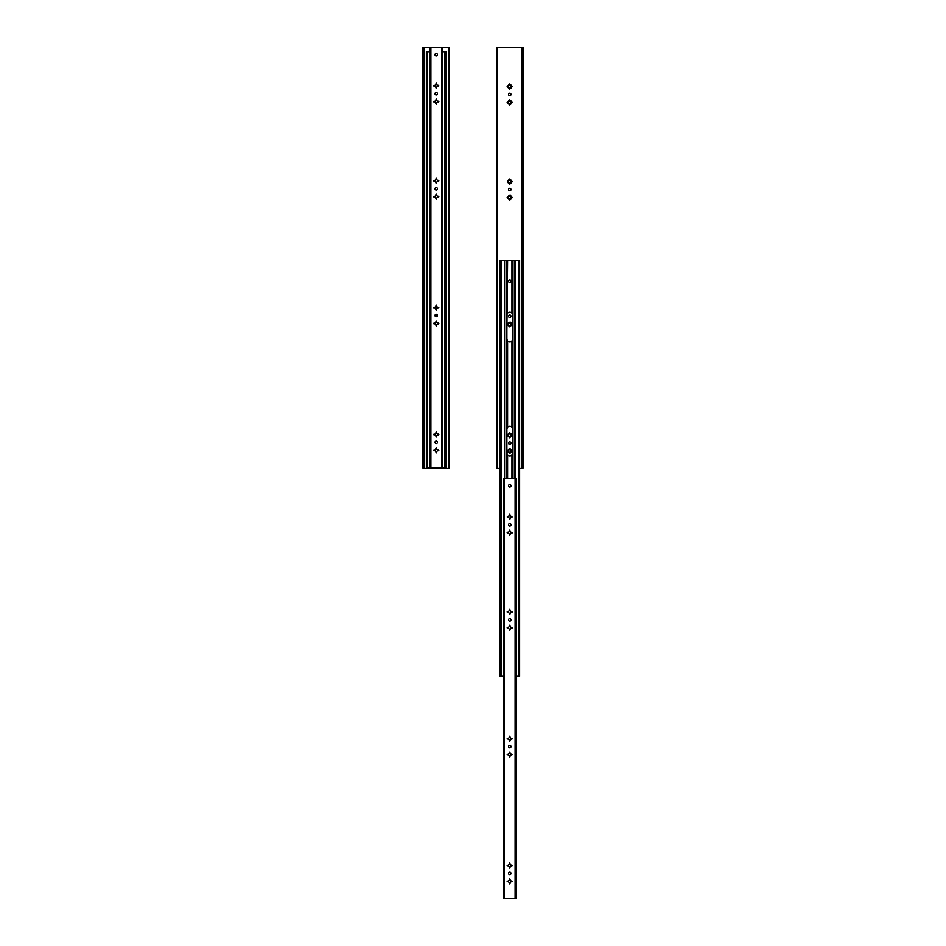 <?xml version="1.0" encoding="UTF-8"?>
<svg xmlns="http://www.w3.org/2000/svg" width="946" height="946" viewBox="0 0 946 946"><rect width="100%" height="100%" fill="white"/><g stroke="black" fill="none" stroke-linecap="round" stroke-linejoin="round"><path stroke-width="1.42" d="M445.069 467.62L445.069 51.758L446.063 51.758L446.063 467.62L442.574 467.62L442.574 47.3L448.499 47.3L448.499 468.353L424.092 468.353L424.092 47.3L429.874 47.3L429.874 467.62L426.374 467.62L426.374 51.758L429.874 51.758M435.042 315.952A1.242 1.242 0 0 1 437.407 315.952M433.765 308.029L434.332 307.911A1.951 1.951 0 0 1 434.711 307.166M436.804 306.539A1.951 1.951 0 0 0 436.721 306.516L436.224 305.026L435.728 306.492A1.951 1.951 0 0 0 435.645 306.539M435.728 306.268L436.721 306.268M438.684 308.029L438.116 307.911A1.951 1.951 0 0 0 437.726 307.166M438.116 307.911L437.383 307.911A1.265 1.265 0 0 0 436.721 307.237L436.721 306.516A1.265 1.265 0 0 1 437.383 307.166L438.849 307.663L437.383 308.148A1.265 1.265 0 0 1 436.721 308.822L436.224 310.288L435.728 308.822A1.265 1.265 0 0 1 435.054 308.148L433.587 307.663L435.054 307.166A1.265 1.265 0 0 1 435.728 306.492L435.728 307.237A1.265 1.265 0 0 0 435.054 307.911L434.332 307.911M448.499 468.353L449.492 468.353L449.492 47.3L448.499 47.3M423.938 468.353L423.938 47.3L422.957 47.3L422.957 468.353L424.092 468.353M442.574 51.758L445.069 51.758M436.721 103.67A2.968 2.968 0 0 0 435.728 103.67M427.367 467.62L427.367 51.758M437.383 434.924L438.849 434.427L437.383 433.942A1.265 1.265 0 0 0 436.721 433.268L436.224 431.802L435.728 433.268A1.265 1.265 0 0 0 435.054 433.942L433.587 434.427L435.054 434.924A1.265 1.265 0 0 0 435.728 435.598L436.224 437.064L436.721 435.598A1.265 1.265 0 0 0 437.383 434.924M437.383 102.144L438.849 101.648L437.383 101.151A1.265 1.265 0 0 0 436.721 100.489L436.224 99.023L435.728 100.489A1.265 1.265 0 0 0 435.054 101.151L433.587 101.648L435.054 102.144A1.265 1.265 0 0 0 435.728 102.807L436.224 104.273L436.721 102.807A1.265 1.265 0 0 0 437.383 102.144M437.383 86.299L438.849 85.802L437.383 85.306A1.265 1.265 0 0 0 436.721 84.643L436.224 83.177L435.728 84.643A1.265 1.265 0 0 0 435.054 85.306L433.587 85.802L435.054 86.299A1.265 1.265 0 0 0 435.728 86.961L436.224 88.427L436.721 86.961A1.265 1.265 0 0 0 437.383 86.299M436.224 92.483A1.242 1.242 0 0 0 435.148 94.34A1.242 1.242 0 0 0 437.289 94.34A1.242 1.242 0 0 0 436.224 92.483M436.224 187.568A1.242 1.242 0 0 0 435.148 189.425A1.242 1.242 0 0 0 437.289 189.425A1.242 1.242 0 0 0 436.224 187.568M437.383 197.229L438.849 196.733L437.383 196.236A1.265 1.265 0 0 0 436.721 195.562L436.224 194.096L435.728 195.562A1.265 1.265 0 0 0 435.054 196.236L433.587 196.733L435.054 197.229A1.265 1.265 0 0 0 435.728 197.891L436.224 199.358L436.721 197.891A1.265 1.265 0 0 0 437.383 197.229M437.383 181.384L438.849 180.887L437.383 180.39A1.265 1.265 0 0 0 436.721 179.716L436.224 178.25L435.728 179.716A1.265 1.265 0 0 0 435.054 180.39L433.587 180.887L435.054 181.384A1.265 1.265 0 0 0 435.728 182.046L436.224 183.512L436.721 182.046A1.265 1.265 0 0 0 437.383 181.384M436.224 53.484A1.242 1.242 0 0 0 435.148 55.353A1.242 1.242 0 0 0 437.289 55.353A1.242 1.242 0 0 0 436.224 53.484M436.224 314.344A1.242 1.242 0 0 0 435.148 316.2A1.242 1.242 0 0 0 437.289 316.2A1.242 1.242 0 0 0 436.224 314.344M437.383 450.781L438.849 450.284L437.383 449.788A1.265 1.265 0 0 0 436.721 449.114L436.224 447.647L435.728 449.114A1.265 1.265 0 0 0 435.054 449.788L433.587 450.284L435.054 450.781A1.265 1.265 0 0 0 435.728 451.443L436.224 452.909L436.721 451.443A1.265 1.265 0 0 0 437.383 450.781M437.383 324.005L438.849 323.508L437.383 323.012A1.265 1.265 0 0 0 436.721 322.338L436.224 320.871L435.728 322.338A1.265 1.265 0 0 0 435.054 323.012L433.587 323.508L435.054 324.005A1.265 1.265 0 0 0 435.728 324.667L436.224 326.134L436.721 324.667A1.265 1.265 0 0 0 437.383 324.005M442.574 47.3L429.874 47.3M442.574 467.62L429.874 467.62M436.224 441.12A1.242 1.242 0 0 1 437.289 442.976A1.242 1.242 0 0 1 435.148 442.976A1.242 1.242 0 0 1 436.224 441.12M509.279 449.137A1.951 1.951 0 0 0 507.884 450.533L508.617 450.533A1.265 1.265 0 0 1 509.279 449.87L509.776 448.392L510.272 449.137A1.951 1.951 0 0 1 511.668 450.533L512.413 451.029L511.668 451.526A1.951 1.951 0 0 1 510.272 452.921L509.776 453.654L509.279 452.921A1.951 1.951 0 0 1 507.884 451.526L507.151 451.029L507.884 450.533M510.272 195.337L510.272 195.586A1.951 1.951 0 0 1 511.668 196.981L512.413 197.478L511.668 197.974A1.951 1.951 0 0 1 510.272 199.37L509.776 200.103L509.279 199.37A1.951 1.951 0 0 1 507.884 197.974L507.151 197.478L507.884 196.981A1.951 1.951 0 0 1 509.279 195.586L510.272 195.337M507.647 101.896L507.884 101.896A1.951 1.951 0 0 1 509.279 100.501L509.776 99.768L510.272 100.501A1.951 1.951 0 0 1 511.668 101.896L512.413 102.393L511.668 102.889A1.951 1.951 0 0 1 510.272 104.285L509.776 105.018L509.279 104.285A1.951 1.951 0 0 1 507.884 102.889L507.151 102.393L507.647 101.896M510.272 84.419L510.272 84.655A1.951 1.951 0 0 1 511.668 86.051L512.413 86.547L511.668 87.044A1.951 1.951 0 0 1 510.272 88.439L509.776 89.172L509.279 88.439A1.951 1.951 0 0 1 507.884 87.044L507.151 86.547L507.884 86.051A1.951 1.951 0 0 1 509.279 84.655L509.776 83.922L510.272 84.419M509.776 93.228A1.242 1.242 0 0 1 510.852 95.085A1.242 1.242 0 0 1 508.712 95.085A1.242 1.242 0 0 1 509.776 93.228M509.776 441.865A1.242 1.242 0 0 0 508.712 443.721A1.242 1.242 0 0 0 510.852 443.721A1.242 1.242 0 0 0 509.776 441.865M499.937 468.353L497.643 468.353L497.643 47.3L523.043 47.3L523.043 468.353L522.062 468.353L522.062 47.3M519.626 468.353L521.908 468.353L521.908 47.3M507.647 434.687L507.884 434.687A1.951 1.951 0 0 1 509.279 433.292L509.776 432.547L510.272 433.292A1.951 1.951 0 0 1 511.668 434.687L512.413 435.184L511.668 435.68A1.951 1.951 0 0 1 510.272 437.076L509.776 437.809L509.279 437.076A1.951 1.951 0 0 1 507.884 435.68L507.151 435.184L507.647 434.687M509.776 315.089A1.242 1.242 0 0 1 510.852 316.945A1.242 1.242 0 0 1 508.712 316.945A1.242 1.242 0 0 1 509.776 315.089M510.272 322.113L510.272 322.361A1.951 1.951 0 0 1 511.668 323.757L512.413 324.253L511.668 324.75A1.951 1.951 0 0 1 510.272 326.145L509.776 326.878L509.279 326.145A1.951 1.951 0 0 1 507.884 324.75L507.151 324.253L507.884 323.757A1.951 1.951 0 0 1 509.279 322.361L510.272 322.113M509.776 188.313A1.242 1.242 0 0 1 510.852 190.17A1.242 1.242 0 0 1 508.712 190.17A1.242 1.242 0 0 1 509.776 188.313M511.668 182.129L512.413 181.632L511.668 181.135A1.951 1.951 0 0 0 510.272 179.74L509.776 178.995L509.279 179.74A1.951 1.951 0 0 0 507.884 181.135L507.884 182.129A1.951 1.951 0 0 0 509.279 183.524L509.776 184.257L510.272 183.524A1.951 1.951 0 0 0 511.668 182.129L510.946 182.129A1.265 1.265 0 0 1 510.272 182.791L510.272 183.524M507.884 197.974L508.617 197.974A1.265 1.265 0 0 0 509.279 198.636L509.279 199.37M511.668 86.051L510.946 86.051A1.265 1.265 0 0 0 510.272 85.388L510.272 84.655M510.272 88.439L510.272 87.706A1.265 1.265 0 0 0 510.946 87.044L511.668 87.044M507.884 87.044L508.617 87.044A1.265 1.265 0 0 0 509.279 87.706L509.279 88.439M509.279 179.74L509.279 180.461A1.265 1.265 0 0 0 508.617 181.135L507.884 181.135M507.884 182.129L508.617 182.129A1.265 1.265 0 0 0 509.279 182.791L509.279 183.524M511.668 181.135L510.946 181.135A1.265 1.265 0 0 0 510.272 180.461L510.272 179.74M511.668 196.981L510.946 196.981A1.265 1.265 0 0 0 510.272 196.319L510.272 195.586M507.884 324.75L508.617 324.75A1.265 1.265 0 0 0 509.279 325.412L509.279 326.145M509.279 322.361L509.279 323.094A1.265 1.265 0 0 0 508.617 323.757L507.884 323.757M510.272 326.145L510.272 325.412A1.265 1.265 0 0 0 510.946 324.75L511.668 324.75M509.279 195.586L509.279 196.319A1.265 1.265 0 0 0 508.617 196.981L507.884 196.981M507.884 435.68L508.617 435.68A1.265 1.265 0 0 0 509.279 436.343L509.279 437.076M511.668 450.533L510.946 450.533A1.265 1.265 0 0 0 510.272 449.87L510.272 449.137M510.272 437.076L510.272 436.343A1.265 1.265 0 0 0 510.946 435.68L511.668 435.68M507.884 451.526L508.617 451.526A1.265 1.265 0 0 0 509.279 452.188L509.279 452.921M510.272 452.921L510.272 452.188A1.265 1.265 0 0 0 510.946 451.526L511.668 451.526M497.501 468.353L497.501 47.3L496.508 47.3L496.508 468.353L497.643 468.353M511.668 101.896L510.946 101.896A1.265 1.265 0 0 0 510.272 101.234L510.272 100.501M510.272 104.285L510.272 103.552A1.265 1.265 0 0 0 510.946 102.889L511.668 102.889M509.279 100.501L509.279 101.234A1.265 1.265 0 0 0 508.617 101.896L507.884 101.896M507.884 102.889L508.617 102.889A1.265 1.265 0 0 0 509.279 103.552L509.279 104.285M509.279 84.655L509.279 85.388A1.265 1.265 0 0 0 508.617 86.051L507.884 86.051M510.272 199.37L510.272 198.636A1.265 1.265 0 0 0 510.946 197.974L511.668 197.974M511.668 323.757L510.946 323.757A1.265 1.265 0 0 0 510.272 323.094L510.272 322.361M511.668 434.687L510.946 434.687A1.265 1.265 0 0 0 510.272 434.013L510.272 433.292M509.279 433.292L509.279 434.013A1.265 1.265 0 0 0 508.617 434.687L507.884 434.687M503.426 676.248L501.073 676.248L501.073 260.387L499.937 260.387L499.937 676.248L500.931 676.248L500.931 260.387M501.073 260.387L519.626 260.387L519.626 676.248L518.479 676.248L518.479 260.387M512.661 314.498L512.661 339.756A2.968 2.968 0 0 0 512.756 339.011L512.756 315.231A2.968 2.968 0 0 0 512.697 314.675M506.855 339.567A2.968 2.968 0 0 1 506.808 339.011L507.612 341.033A2.968 2.968 0 0 0 511.952 341.033L512.756 339.011M506.808 339.011L507.612 260.387M506.808 453.004L507.612 455.038A2.968 2.968 0 0 0 511.952 455.038L512.756 453.004L512.756 429.236L511.952 427.202A2.968 2.968 0 0 0 507.612 427.202L506.808 429.236L506.808 453.004A2.968 2.968 0 0 0 506.855 453.56M506.902 339.756L506.902 314.498A2.968 2.968 0 0 0 506.808 315.231M512.756 315.231L511.952 313.209A2.968 2.968 0 0 0 507.612 313.209M512.661 428.491L512.661 453.749M506.902 453.749L506.902 428.491M511.017 281.187A1.242 1.242 0 0 0 509.776 279.957A1.242 1.242 0 0 0 508.546 281.187A1.242 1.242 0 0 0 509.776 282.428A1.242 1.242 0 0 0 511.017 281.187M516.126 676.248L518.479 676.248M518.633 676.248L518.633 260.387M510.946 866.016L512.413 865.519L510.946 865.022A1.265 1.265 0 0 0 510.272 864.36L509.776 862.894L509.279 864.36A1.265 1.265 0 0 0 508.617 865.022L507.151 865.519L508.617 866.016A1.265 1.265 0 0 0 509.279 866.678L509.776 868.144L510.272 866.678A1.265 1.265 0 0 0 510.946 866.016M510.946 533.225L512.413 532.728L510.946 532.231A1.265 1.265 0 0 0 510.272 531.569L509.776 530.103L509.279 531.569A1.265 1.265 0 0 0 508.617 532.231L507.151 532.728L508.617 533.225A1.265 1.265 0 0 0 509.279 533.899L509.776 535.365L510.272 533.899A1.265 1.265 0 0 0 510.946 533.225M510.946 517.379L512.413 516.883L510.946 516.386A1.265 1.265 0 0 0 510.272 515.724L509.776 514.257L509.279 515.724A1.265 1.265 0 0 0 508.617 516.386L507.151 516.883L508.617 517.379A1.265 1.265 0 0 0 509.279 518.053L509.776 519.52L510.272 518.053A1.265 1.265 0 0 0 510.946 517.379M509.776 523.576A1.242 1.242 0 0 0 508.712 525.432A1.242 1.242 0 0 0 510.852 525.432A1.242 1.242 0 0 0 509.776 523.576M509.776 618.649A1.242 1.242 0 0 0 508.712 620.505A1.242 1.242 0 0 0 510.852 620.505A1.242 1.242 0 0 0 509.776 618.649M510.946 628.31L512.413 627.813L510.946 627.316A1.265 1.265 0 0 0 510.272 626.654L509.776 625.188L509.279 626.654A1.265 1.265 0 0 0 508.617 627.316L507.151 627.813L508.617 628.31A1.265 1.265 0 0 0 509.279 628.972L509.776 630.438L510.272 628.972A1.265 1.265 0 0 0 510.946 628.31M510.946 612.464L512.413 611.967L510.946 611.471A1.265 1.265 0 0 0 510.272 610.809L509.776 609.342L509.279 610.809A1.265 1.265 0 0 0 508.617 611.471L507.151 611.967L508.617 612.464A1.265 1.265 0 0 0 509.279 613.126L509.776 614.593L510.272 613.126A1.265 1.265 0 0 0 510.946 612.464M509.776 484.577A1.242 1.242 0 0 0 508.712 486.433A1.242 1.242 0 0 0 510.852 486.433A1.242 1.242 0 0 0 509.776 484.577M509.776 745.424A1.242 1.242 0 0 0 508.712 747.281A1.242 1.242 0 0 0 510.852 747.281A1.242 1.242 0 0 0 509.776 745.424M510.946 739.24L512.413 738.743L510.946 738.247A1.265 1.265 0 0 0 510.272 737.584L509.776 736.118L509.279 737.584A1.265 1.265 0 0 0 508.617 738.247L507.151 738.743L508.617 739.24A1.265 1.265 0 0 0 509.279 739.902L509.776 741.368L510.272 739.902A1.265 1.265 0 0 0 510.946 739.24M510.946 881.861L512.413 881.365L510.946 880.868A1.265 1.265 0 0 0 510.272 880.206L509.776 878.739L509.279 880.206A1.265 1.265 0 0 0 508.617 880.868L507.151 881.365L508.617 881.861A1.265 1.265 0 0 0 509.279 882.523L509.776 883.99L510.272 882.523A1.265 1.265 0 0 0 510.946 881.861M510.946 755.085L512.413 754.589L510.946 754.092A1.265 1.265 0 0 0 510.272 753.43L509.776 751.964L509.279 753.43A1.265 1.265 0 0 0 508.617 754.092L507.151 754.589L508.617 755.085A1.265 1.265 0 0 0 509.279 755.748L509.776 757.214L510.272 755.748A1.265 1.265 0 0 0 510.946 755.085M504.443 898.7L516.126 898.7L516.126 478.38L503.426 478.38L503.426 898.7L504.443 898.7L504.431 260.387M509.776 872.2A1.242 1.242 0 0 1 510.852 874.057A1.242 1.242 0 0 1 508.712 874.057A1.242 1.242 0 0 1 509.776 872.2M448.357 468.353L448.357 47.3M434.048 102.144L434.048 101.151M434.048 86.299L434.048 85.306M434.048 450.769L434.048 449.788M434.048 434.924L434.048 433.942M434.048 323.993L434.048 323.012M434.048 197.229L434.048 196.236M434.048 181.372L434.048 180.39M438.388 197.229L438.388 196.236M438.388 181.372L438.388 180.39M438.388 323.993L438.388 323.012M438.388 450.769L438.388 449.788M438.388 434.924L438.388 433.942M438.388 102.144L438.388 101.151M438.388 86.299L438.388 85.306M444.927 467.62L444.927 51.758M427.521 467.62L427.521 51.758M430.891 467.62L430.891 47.3M441.557 467.62L441.557 47.3M506.559 478.38L506.559 260.387M507.612 628.31L507.612 627.316M507.612 533.225L507.612 532.243M507.612 478.38L507.612 455.038M507.612 427.202L507.612 341.033M511.952 427.202L511.952 341.033M511.952 478.38L511.952 455.038M511.952 533.225L511.952 532.243M511.952 628.31L511.952 627.316M512.992 478.38L512.992 260.387M511.952 313.209L511.952 260.387M514.955 478.38L514.955 260.387M504.596 478.38L504.596 260.387M515.132 478.38L515.132 260.387M515.109 898.7L515.109 478.38"/></g></svg>
